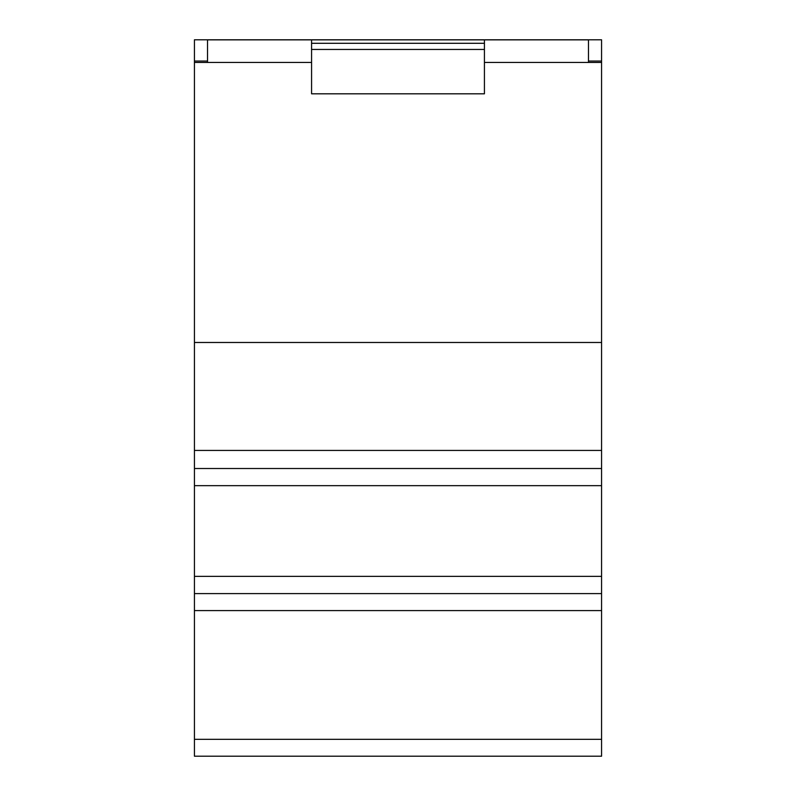 <?xml version="1.0" encoding="UTF-8"?>
<svg xmlns="http://www.w3.org/2000/svg" width="796" height="796" viewBox="0 0 796 796"><rect width="100%" height="100%" fill="white"/><g stroke="black" fill="none" stroke-linecap="round" stroke-linejoin="round"><path stroke-width="1.19" d="M601.567 61.053L601.567 39.8L194.433 39.8L194.433 756.2L601.567 756.2L601.567 61.053L588.483 61.053M484.426 62.456L588.483 62.456L588.483 39.86L207.517 39.86L207.517 62.456L311.574 62.456M589.945 756.2L204.204 756.2M207.517 61.053L194.433 61.053M207.517 62.456L194.433 62.456M601.567 62.456L588.483 62.456M601.567 342.479L194.433 342.479M311.574 43.292L311.574 93.809L484.426 93.809L484.426 43.292L311.574 43.292L311.574 39.86L207.517 39.86M588.483 39.86L484.426 39.86L484.426 43.292M601.567 450.436L194.433 450.436M601.567 468.516L194.433 468.516L601.567 468.516M601.567 593.597L194.433 593.597L601.567 593.597M484.426 49.461L311.574 49.461M601.567 485.66L194.433 485.66M601.567 576.364L194.433 576.364M601.567 610.582L194.433 610.582M601.567 739.325L194.433 739.325M601.567 756.2L194.433 756.2L601.567 756.2"/></g></svg>
